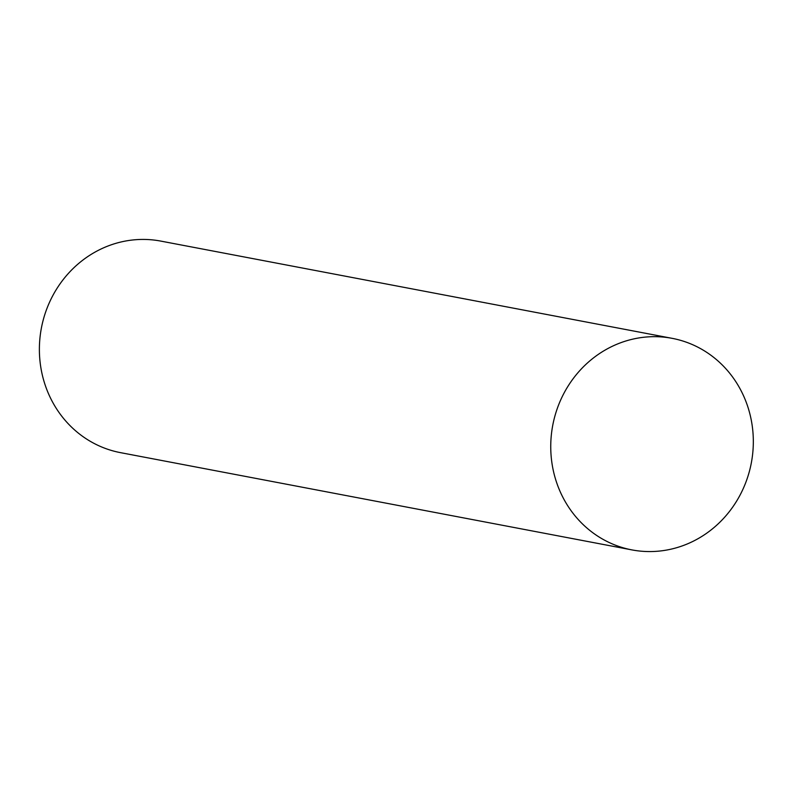 <?xml version="1.0" encoding="UTF-8"?>
<svg xmlns="http://www.w3.org/2000/svg" width="791" height="791" viewBox="0 0 791 791"><rect width="100%" height="100%" fill="white"/><g stroke="black" fill="none" stroke-linecap="round" stroke-linejoin="round"><path stroke-width="1.19" d="M620.658 342.76A107.675 101.05 -79.2 0 1 672.152 338.34A107.675 101.05 -79.2 0 1 751.312 462.982A107.675 101.05 -79.2 0 1 631.94 549.903A107.675 101.05 -79.2 0 1 550.912 452.808A107.675 101.05 -79.2 0 1 620.658 342.76M631.92 549.903L120.558 452.66A107.675 101.05 -79.2 0 1 39.55 355.564A107.675 101.05 -79.2 0 1 109.296 245.517A107.675 101.05 -79.2 0 1 160.791 241.097L672.152 338.34"/></g></svg>
